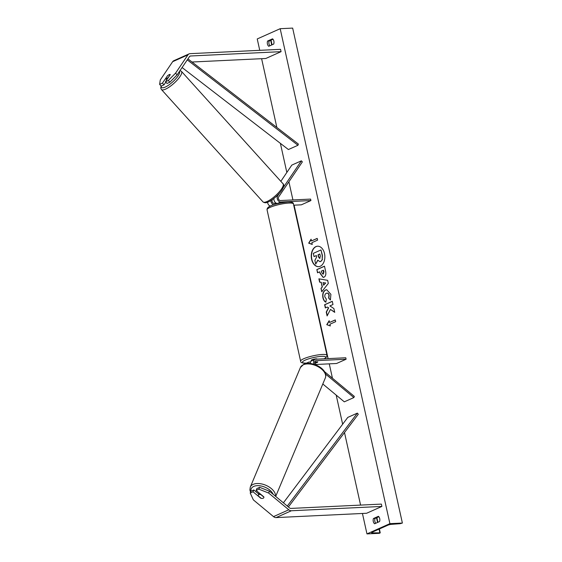 <?xml version="1.0" encoding="UTF-8"?>
<svg xmlns="http://www.w3.org/2000/svg" width="562" height="562" viewBox="0 0 562 562"><rect width="100%" height="100%" fill="white"/><g stroke="black" fill="none" stroke-linecap="round" stroke-linejoin="round"><path stroke-width="0.84" d="M273.736 204.737A3.646 2.641 -114.1 0 1 270.835 200.585M270.231 206.106A3.646 2.641 -114.1 0 1 267.589 202.229M276.328 203.254L274.115 203.36A2.129 1.538 -114.1 0 1 272.324 202.088A2.129 1.538 -114.1 0 1 272.296 199.805L272.535 199.454M280.831 181.329L291.818 165.095L301.38 160.823L283.269 187.582M293.708 205.193L301.365 204.821L310.919 200.55L310.596 199.096L280.424 200.543A2.129 1.538 -114.1 0 1 278.633 199.271A2.129 1.538 -114.1 0 1 278.604 196.988L302.356 161.905L301.38 160.823M310.919 200.55L280.747 201.997A3.646 2.641 -114.1 0 1 277.677 199.819A3.646 2.641 -114.1 0 1 277.628 195.906L279.356 193.356M278.506 203.402L277.495 203.451L280.747 201.997M273.961 198.386A3.646 2.641 65.9 0 0 277.495 203.451M167.265 76.151L162.425 83.106L159.615 84.363L161.182 86.091L163.985 84.834L162.425 83.106M169.85 82.214L168.291 80.485L175.569 73.144L177.128 74.872L169.85 82.214L167.047 83.464L165.481 81.736L170.244 74.704A3.035 0.857 -42.1 0 0 170.174 74.521A3.035 0.857 -42.1 0 0 169.246 74.606A3.035 0.857 -42.1 0 0 167.188 76.067M159.615 84.363L160.275 79.973L172.653 61.694A4.861 3.52 -114.1 0 1 173.799 60.717L189.085 53.882A4.861 3.52 -114.1 0 1 190.04 53.657L280.55 49.33L281.063 51.662L190.553 55.989A2.431 1.756 -114.1 0 0 190.075 56.102A2.431 1.756 -114.1 0 0 189.506 56.586L177.128 74.872M175.569 73.144L187.947 54.858A4.861 3.52 -114.1 0 1 189.085 53.882M192.021 62.017L265.77 58.497L281.063 51.662M165.825 82.115L163.985 84.834M165.481 81.736L168.291 80.485M256.089 490.422L258.892 489.172L268.664 493.057L269.43 491.216L259.665 487.331L256.855 488.582L256.089 490.422L263.838 496.864A3.035 1.735 22.7 0 1 263.817 497.644A3.035 1.735 22.7 0 1 263.171 498.262A3.035 1.735 22.7 0 1 260.775 498.227L253.026 491.792L250.223 493.043L250.989 491.202L253.799 489.952L253.026 491.792M250.223 493.043L253.371 499.892L273.504 516.619A4.861 3.52 65.9 0 0 276.082 517.595L366.593 513.268L381.886 506.432L291.376 510.76A4.861 3.52 65.9 0 1 288.798 509.783L268.664 493.057M269.43 491.216L289.57 507.943A2.431 1.756 65.9 0 0 290.856 508.427L381.366 504.1L381.886 506.432M258.738 494.054L253.799 489.952M259.665 487.331L258.892 489.172M310.561 361.977L309.29 362.033A3.646 2.641 65.9 0 0 308.58 362.202L305.328 363.656A3.646 2.641 65.9 0 0 305.04 363.818M308.58 362.202A3.646 2.641 65.9 0 0 307.47 363.417M322.806 383.987L344.302 401.837L353.863 397.566L325.531 374.032M315.9 364.485L336.54 363.502L346.101 359.23L345.778 357.769L315.598 359.216A3.646 2.641 65.9 0 0 314.889 359.385A3.646 2.641 65.9 0 0 314.256 364.338M346.101 359.23L315.921 360.671A2.129 1.538 65.9 0 0 315.507 360.769A2.129 1.538 65.9 0 0 314.727 362.357A2.129 1.538 65.9 0 0 315.703 364.317L317.052 365.441M324.429 371.573L354.341 396.421L353.863 397.566M314.889 359.385L311.636 360.832A3.646 2.641 -114.1 0 0 310.301 363.488L310.119 363.466M314.734 362.026L317.663 361.886A3.035 0.569 -12.5 0 1 317.741 361.977A3.035 0.569 -12.5 0 1 314.91 363.185M276.483 203.915L276.321 203.198L276.476 203.915M317.108 359.146L317.094 359.062A3.035 0.569 167.5 0 0 316.041 358.865A3.035 0.569 167.5 0 0 312.823 359.476A3.035 0.569 167.5 0 0 311.165 360.375L311.306 361.022M314.727 362.104L317.734 361.956A3.035 0.569 167.5 0 0 317.734 361.956A3.035 0.569 167.5 0 1 315.057 363.15L314.896 363.164M167.532 75.758A3.035 0.857 137.9 0 1 169.246 74.606A3.035 0.857 137.9 0 1 170.174 74.521A3.035 0.857 137.9 0 1 170.209 74.563L168.319 77.359A3.035 0.857 137.9 0 1 166.598 78.511A3.035 0.857 137.9 0 1 165.671 78.596A3.035 0.857 137.9 0 1 165.642 78.554L167.532 75.758M166.781 79.818L165.713 78.631M324.506 253.553A10.242 6.793 -92.7 0 0 317.565 246.205A10.242 6.793 -92.7 0 0 311.608 259.314A10.242 6.793 -92.7 0 0 318.549 266.662A10.242 6.793 -92.7 0 0 324.506 253.553M317.685 246.198A10.242 6.793 -92.7 0 0 311.84 259.3A10.242 6.793 -92.7 0 0 318.661 266.655M374.594 523.77A3.794 2.515 87.3 0 1 373.28 521.48A3.794 2.515 87.3 0 1 373.428 518.529L378.402 516.309A3.794 2.515 87.3 0 1 379.561 521.55L374.594 523.77M375.732 523.257A3.794 2.515 87.3 0 1 374.868 521.403A3.794 2.515 87.3 0 1 375.023 518.452L378.851 516.745M267.428 43.998A3.794 2.515 -92.7 0 0 268.734 46.288L273.708 44.068A3.794 2.515 -92.7 0 0 272.549 38.827L267.575 41.047A3.794 2.515 -92.7 0 0 267.428 43.998M272.992 39.263L269.163 40.97A3.794 2.515 -92.7 0 0 269.015 43.92A3.794 2.515 -92.7 0 0 269.879 45.775M325.784 302.138C324.492 301.632 323.536 300.171 322.911 297.748C322.279 294.003 323.15 291.411 325.538 289.978L326.648 289.697L330.899 294.326L330.4 299.982L328.622 298.106L328.953 295.155C328.454 293.469 327.576 292.844 326.318 293.28L326.297 293.294C325.068 293.961 324.59 295.198 324.871 296.982L326.382 299.195L325.784 302.138M327.049 293.132L326.318 293.28M323.979 277.199L323.164 277.41L320.094 273.434L319.736 271.832L317.551 272.809L316.842 269.584L324.485 266.163L325.588 271.158C326.227 274.263 325.686 276.279 323.979 277.199M330.463 309.423L334.727 312.36L333.877 308.531L329.887 305.911L332.985 304.527L332.275 301.295L324.625 304.716L325.342 307.941L327.316 307.056L328.447 307.857L326.255 312.05L327.112 315.928L330.463 309.423L334.685 312.163M259.756 50.327L257.234 38.947L280.178 28.697L292.654 28.1L402.385 523.053L400.102 523.7L391.447 524.339A2.733 0.513 167.5 0 0 387.857 525.196L372.184 532.2A2.733 0.513 167.5 0 0 371.559 532.692A2.733 0.513 167.5 0 0 372.339 532.874L380.242 532.839L379.441 533.303L366.965 533.9L362.434 513.464M360.579 505.098L344.499 432.55M342.651 424.219L336.195 395.107M332.451 378.233L329.262 363.846M328.103 358.619L294.088 205.172M292.928 199.939L288.903 181.779M286.838 172.464L280.382 143.345M276.862 127.462L261.611 58.694M366.965 533.9L389.902 523.651L280.178 28.697M311.474 240.943L311.088 239.201L308.686 243.149L312.247 244.442L311.861 242.693L317.593 240.129L317.207 238.379L311.474 240.943L317.228 238.464M330.323 325.96L326.761 324.674L329.156 320.719L329.543 322.469L335.282 319.904L335.669 321.654L329.929 324.211L330.323 325.96M322.167 286.887L321.162 282.37L319.623 282.159L318.886 278.829L327.632 280.333L328.32 283.424L321.759 291.776L320.993 288.334L322.391 286.873L321.162 282.37M389.902 523.651L402.385 523.053M269.163 40.97L267.575 41.047M375.023 518.452L373.428 518.529M320.656 261.463L319.89 261.66L317.748 260.122L315.696 264.105L314.868 260.368L316.666 256.982L316.35 255.562L314.032 256.602L313.315 253.364L320.979 249.942L322.202 255.457L322.209 259.63L320.881 261.456L320.003 261.653M320.979 249.942L322.426 255.45L322.209 259.63M322.44 259.623L320.635 261.471M316.371 255.647L314.032 256.602M317.867 260.325L315.696 264.105M311.144 239.461L308.91 243.142L312.226 244.337M330.294 325.862L326.761 324.674M326.986 324.66L329.22 320.986M335.296 319.989L329.543 322.469M327.316 307.056L328.672 307.843L326.48 312.043L327.274 315.619M332.29 301.38L324.85 304.702L325.553 307.85M323.389 274.003L323.417 270.189L321.401 271.095L321.738 272.626L322.869 274.094L323.368 274.017L323.979 271.692L323.417 270.189M323.276 277.396L320.319 273.42L319.736 271.832M317.762 272.718L316.842 269.584M317.066 269.57L324.506 266.248M326.009 302.124C324.724 301.625 323.761 300.164 323.143 297.741C322.504 293.996 323.382 291.404 325.763 289.964L326.761 289.697M330.477 299.813L328.622 298.106M328.847 298.092L329.184 295.148C328.679 293.455 327.801 292.83 326.543 293.273M323.024 282.63L323.6 285.229L325.475 282.974L323.024 282.63L325.475 282.974M325.7 282.96L323.6 285.229M321.394 282.363L319.623 282.159M319.855 282.145L319.125 278.871M321.935 291.545L320.993 288.334M321.225 288.327L322.391 286.873M319.778 258.281L320.326 256.117L319.855 253.996L318.015 254.818L318.485 256.953L319.525 258.344M319.869 254.08L318.24 254.811L318.717 256.946L320.01 258.274M263.171 498.262A3.035 1.735 -157.3 0 0 263.817 497.644A3.035 1.735 -157.3 0 0 263.894 497.152L260.817 494.595A3.035 1.735 -157.3 0 0 258.864 494.686A3.035 1.735 -157.3 0 0 258.218 495.298A3.035 1.735 -157.3 0 0 258.141 495.789L261.218 498.346A3.035 1.735 -157.3 0 0 263.171 498.262M187.954 58.884L298.401 144.083L297.965 145.27L288.404 149.541L182.095 67.531M187.279 59.881L297.965 145.27M288.404 506.973L358.296 414.243L357.348 413.126L347.787 417.397L283.403 502.814M287.301 506.053L357.348 413.126M276.118 196.588L277.628 195.906M189.682 56.376L190.553 55.989M172.653 61.694L187.947 54.858M276.082 517.595L291.376 510.76M273.504 516.619L288.798 509.783M315.156 361.015L315.921 360.671M288.749 203.065A13.509 2.536 167.5 0 0 274.425 205.783A13.509 2.536 167.5 0 0 267.048 209.795C266.613 205.207 279.806 202.84 287.723 201.976C291.615 201.842 293.519 202.496 293.434 203.943A13.509 2.536 167.5 0 0 288.749 203.065M324.091 358.809A11.992 2.255 167.5 0 0 321.682 356.35A11.992 2.255 167.5 0 0 305.166 360.151A11.992 2.255 167.5 0 0 306.578 363.094L306.578 363.094M267.048 209.795L300.614 361.19A13.509 2.536 -12.5 0 1 307.99 357.179A13.509 2.536 -12.5 0 1 322.314 354.467A13.509 2.536 -12.5 0 1 327 355.339L293.434 203.943M161.329 86.021A11.992 3.393 -42.1 0 0 165.235 87.089A11.992 3.393 -42.1 0 0 175.541 79.094A11.992 3.393 -42.1 0 0 179.454 71.444M165.551 89.147A13.509 3.822 137.9 0 1 161.413 89.506L262.96 201.856A13.509 3.822 -42.1 0 0 267.098 201.498A13.509 3.822 -42.1 0 0 278.892 192.281A13.509 3.822 -42.1 0 0 283.009 183.739L181.463 71.388A13.509 3.822 137.9 0 1 177.346 79.93A13.509 3.822 137.9 0 1 165.551 89.147M379.849 532.748L379.048 529.13M377.566 522.442L376.533 517.778M271.713 44.96L270.68 40.295M372.339 532.874L372.192 532.2M250.968 491.265A11.992 6.842 22.7 0 1 253.764 486.418A11.992 6.842 22.7 0 1 264.709 487.085A11.992 6.842 22.7 0 1 273.153 494.307M275.535 496.281A13.509 7.706 -157.3 0 0 267.688 486.151A13.509 7.706 -157.3 0 0 253.167 484.374A13.509 7.706 -157.3 0 0 250.287 487.106L300.41 367.506A13.509 7.706 22.7 0 1 303.297 364.773A13.509 7.706 22.7 0 1 318.795 367.105A13.509 7.706 22.7 0 1 325.335 377.952C328.672 369.199 311.727 360.453 303.754 364.281L300.41 367.506M300.614 361.19C300.522 362.638 302.433 363.298 306.325 363.157L306.459 363.15M324.274 358.802L326.761 356.8L327 355.339M161.055 85.951L160.767 88.079L161.413 89.506M283.009 183.739C284.667 184.652 283.515 188.776 279.398 193.307C275.787 197.241 272.12 200.107 268.376 201.906C266.297 203.037 264.491 203.023 262.96 201.856M165.671 78.596L166.781 79.825M180.03 70.587L181.463 71.388M380.242 532.839L379.385 528.982M377.903 522.288L376.87 517.63M272.05 44.805L271.017 40.141M275.689 496.415L325.335 377.952M258.218 495.298L259.18 492.993M250.547 492.277L249.893 489.952L250.287 487.106"/></g></svg>

